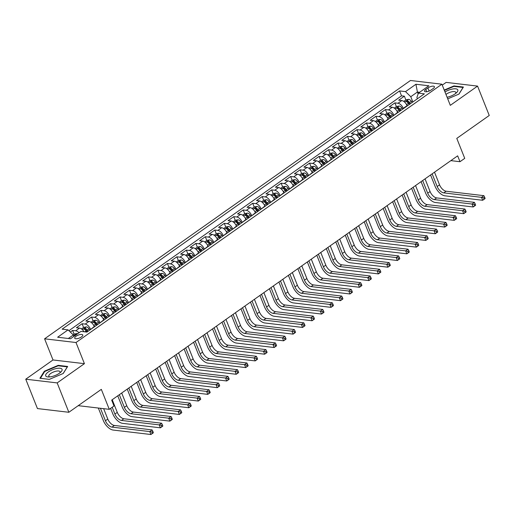 <?xml version="1.0" encoding="UTF-8"?>
<svg xmlns="http://www.w3.org/2000/svg" width="515" height="515" viewBox="0 0 515 515"><rect width="100%" height="100%" fill="white"/><g stroke="black" fill="none" stroke-linecap="round" stroke-linejoin="round"><path stroke-width="0.77" d="M81.467 336.919A4.339 1.564 -21.7 0 0 82.78 334.995A4.339 1.564 -21.7 0 0 80.14 334.557A4.339 1.564 -21.7 0 0 76.033 336.276A4.339 1.564 -21.7 0 0 74.72 338.201A4.339 1.564 -21.7 0 0 77.359 338.638A4.339 1.564 -21.7 0 0 81.467 336.919M25.75 379.201L37.441 408.575L68.856 412.277L57.171 382.909L84.421 363.667L76.008 342.52L44.586 338.812L53 359.959L25.75 379.201L57.171 382.909M76.008 342.52L441.896 84.196L410.474 80.488L44.586 338.812M441.896 84.196L450.31 105.343L477.56 86.102L446.144 82.394L442.269 85.13M477.56 86.102L489.25 115.469L456.786 138.393L464.73 158.363L459.992 161.71L457.655 155.839L111.671 400.11L114.008 405.987L109.27 409.328L101.326 389.359L68.856 412.277M407.178 105.974L407.056 105.665A5.42 2.807 -125.2 0 0 401.79 100.567L398.687 100.2L404.378 96.183L405.865 99.929M403.387 108.652L403.264 108.343A5.42 2.807 -125.2 0 0 397.998 103.245L394.896 102.878L396.389 106.618M394.896 102.878L389.211 106.895L392.308 107.262A5.42 2.807 -125.2 0 1 397.574 112.36L397.696 112.669M388.22 119.358L388.098 119.049A5.42 2.807 -125.2 0 0 382.832 113.95L379.729 113.583L385.42 109.573L386.907 113.313M378.744 126.053L378.622 125.744A5.42 2.807 -125.2 0 0 373.349 120.645L370.253 120.278L375.937 116.261L377.431 120.008M369.261 132.748L369.139 132.439A5.42 2.807 -125.2 0 0 363.873 127.334L360.77 126.973L366.461 122.956L367.948 126.696M359.785 139.436L359.663 139.127A5.42 2.807 -125.2 0 0 354.391 134.029L351.294 133.662L356.979 129.645L358.472 133.391M350.303 146.131L350.181 145.822A5.42 2.807 -125.2 0 0 344.915 140.724L341.812 140.357L347.503 136.34L348.99 140.08M340.827 152.82L340.705 152.511A5.42 2.807 -125.2 0 0 335.439 147.412L332.336 147.045L338.027 143.035L339.514 146.775M331.345 159.515L331.222 159.206A5.42 2.807 -125.2 0 0 325.956 154.107L322.86 153.74L328.544 149.723L330.031 153.47M321.869 166.21L321.746 165.901A5.42 2.807 -125.2 0 0 316.48 160.796L313.378 160.435L319.068 156.418L320.555 160.159M312.386 172.898L312.264 172.589A5.42 2.807 -125.2 0 0 306.998 167.491L303.901 167.124L309.586 163.107L311.073 166.854M302.91 179.593L302.788 179.284A5.42 2.807 -125.2 0 0 297.522 174.186L294.419 173.819L300.11 169.802L301.597 173.542M293.428 186.282L293.305 185.973A5.42 2.807 -125.2 0 0 288.04 180.874L284.943 180.507L290.627 176.497L292.121 180.237M283.952 192.977L283.829 192.668A5.42 2.807 -125.2 0 0 278.564 187.569L275.461 187.203L281.151 183.186L282.638 186.932M274.469 199.672L274.347 199.363A5.42 2.807 -125.2 0 0 269.081 194.258L265.985 193.898L271.669 189.881L273.162 193.621M264.993 206.361L264.871 206.052A5.42 2.807 -125.2 0 0 259.605 200.953L256.502 200.586L262.193 196.569L263.68 200.316M255.517 213.055L255.395 212.747A5.42 2.807 -125.2 0 0 250.123 207.648L247.026 207.281L252.711 203.264L254.204 207.004M246.035 219.744L245.913 219.435A5.42 2.807 -125.2 0 0 240.647 214.337L237.544 213.97L243.234 209.959L244.722 213.699M236.559 226.439L236.436 226.13A5.42 2.807 -125.2 0 0 231.164 221.032L228.068 220.665L233.752 216.648L235.246 220.394M227.076 233.134L226.954 232.825A5.42 2.807 -125.2 0 0 221.688 227.72L218.592 227.36L224.276 223.343L225.763 227.083M217.6 239.823L217.478 239.514A5.42 2.807 -125.2 0 0 212.212 234.415L209.109 234.048L214.8 230.031L216.287 233.778M208.118 246.518L207.996 246.209A5.42 2.807 -125.2 0 0 202.73 241.11L199.633 240.743L205.318 236.726L206.805 240.466M198.642 253.206L198.52 252.897A5.42 2.807 -125.2 0 0 193.254 247.799L190.151 247.432L195.842 243.421L197.329 247.161M189.16 259.901L189.037 259.592A5.42 2.807 -125.2 0 0 183.771 254.494L180.675 254.127L186.359 250.11L187.853 253.856M179.684 266.596L179.561 266.287A5.42 2.807 -125.2 0 0 174.295 261.182L171.192 260.822L176.883 256.805L178.37 260.545M170.201 273.285L170.079 272.976A5.42 2.807 -125.2 0 0 164.813 267.877L161.716 267.51L167.401 263.493L168.894 267.24M160.725 279.98L160.603 279.671A5.42 2.807 -125.2 0 0 155.337 274.572L152.234 274.205L157.925 270.188L159.412 273.928M151.249 286.668L151.12 286.359A5.42 2.807 -125.2 0 0 145.854 281.261L142.758 280.894L148.442 276.883L149.936 280.624M141.767 293.363L141.644 293.054A5.42 2.807 -125.2 0 0 136.378 287.956L133.276 287.589L138.966 283.572L140.453 287.319M132.291 300.058L132.168 299.749A5.42 2.807 -125.2 0 0 126.896 294.644L123.8 294.284L129.484 290.267L130.977 294.007M122.808 306.747L122.686 306.438A5.42 2.807 -125.2 0 0 117.42 301.339L114.317 300.972L120.008 296.955L121.495 300.702M113.332 313.442L113.21 313.133A5.42 2.807 -125.2 0 0 107.938 308.034L104.841 307.667L110.525 303.65L112.019 307.391M103.85 320.13L103.727 319.821A5.42 2.807 -125.2 0 0 98.462 314.723L95.365 314.356L101.049 310.345L102.537 314.086M94.374 326.825L94.251 326.516A5.42 2.807 -125.2 0 0 88.986 321.418L85.883 321.051L91.573 317.034L93.061 320.781M84.035 331.75A5.42 2.807 -125.2 0 0 79.503 328.107L76.407 327.746L82.091 323.729L83.578 327.469M427.881 87.93L425.796 89.404A4.204 1.519 -21.7 0 0 424.521 91.264A4.204 1.519 -21.7 0 0 427.077 91.689A4.204 1.519 -21.7 0 0 431.061 90.022L433.147 88.548A4.204 1.519 -21.7 0 0 434.415 86.687A4.204 1.519 -21.7 0 0 431.86 86.263A4.204 1.519 -21.7 0 0 427.881 87.93L429.13 91.065M418.154 93.891L417.414 92.031L410.777 96.717L405.511 91.618L399.569 90.917L62.115 329.162L68.064 329.864L57.635 337.228L70.542 338.754L80.971 331.39L86.913 332.091L424.366 93.839L418.418 93.138L416.893 97.438L417.414 98.751M405.511 91.618L415.94 84.254L428.847 85.78L418.418 93.138M90.582 329.503L94.251 326.516M100.058 322.808L103.727 319.821M109.541 316.12L113.21 313.133M119.017 309.425L122.686 306.438M128.499 302.73L132.168 299.749M137.975 296.041L141.644 293.054M147.457 289.346L151.12 286.359M156.933 282.658L160.603 279.671M166.409 275.963L170.079 272.976M175.892 269.268L179.561 266.287M185.368 262.579L189.037 259.592M194.85 255.884L198.52 252.897M204.326 249.196L207.996 246.209M213.809 242.501L217.478 239.514M223.285 235.806L226.954 232.825M232.767 229.117L236.436 226.13M242.243 222.422L245.913 219.435M251.726 215.734L255.395 212.747M261.202 209.039L264.871 206.052M270.684 202.344L274.347 199.363M280.16 195.655L283.829 192.668M289.636 188.96L293.305 185.973M299.118 182.271L302.788 179.284M308.594 175.576L312.264 172.589M318.077 168.881L321.746 165.901M327.553 162.193L331.222 159.206M337.035 155.498L340.705 152.511M346.511 148.809L350.181 145.822M355.994 142.114L359.663 139.127M365.47 135.419L369.139 132.439M374.952 128.731L378.622 125.744M384.428 122.036L388.098 119.049M393.911 115.347L397.574 112.36M404.378 96.183L401.533 95.848L68.913 330.688M78.995 332.787A5.42 2.807 54.8 0 0 75.711 330.785L72.615 330.418L70.31 332.046M82.091 323.729L85.194 324.096A5.42 2.807 54.8 0 1 90.46 329.194M91.573 317.034L94.67 317.401A5.42 2.807 54.8 0 1 99.936 322.499M101.049 310.345L104.146 310.706A5.42 2.807 54.8 0 1 109.418 315.811M110.525 303.65L113.628 304.017A5.42 2.807 54.8 0 1 118.894 309.116M120.008 296.955L123.104 297.322A5.42 2.807 54.8 0 1 128.377 302.421M129.484 290.267L132.587 290.634A5.42 2.807 54.8 0 1 137.853 295.732M138.966 283.572L142.063 283.939A5.42 2.807 54.8 0 1 147.329 289.037M148.442 276.883L151.545 277.244A5.42 2.807 54.8 0 1 156.811 282.349M157.925 270.188L161.021 270.555A5.42 2.807 54.8 0 1 166.287 275.654M167.401 263.493L170.504 263.86A5.42 2.807 54.8 0 1 175.77 268.959M176.883 256.805L179.98 257.172A5.42 2.807 54.8 0 1 185.245 262.27M186.359 250.11L189.462 250.477A5.42 2.807 54.8 0 1 194.728 255.575M195.842 243.421L198.938 243.782A5.42 2.807 54.8 0 1 204.204 248.887M205.318 236.726L208.421 237.093A5.42 2.807 54.8 0 1 213.686 242.192M214.8 230.031L217.897 230.398A5.42 2.807 54.8 0 1 223.162 235.497M224.276 223.343L227.373 223.71A5.42 2.807 54.8 0 1 232.645 228.808M233.752 216.648L236.855 217.015A5.42 2.807 54.8 0 1 242.121 222.113M243.234 209.959L246.331 210.32A5.42 2.807 54.8 0 1 251.603 215.424M252.711 203.264L255.813 203.631A5.42 2.807 54.8 0 1 261.079 208.73M262.193 196.569L265.289 196.936A5.42 2.807 54.8 0 1 270.555 202.035M271.669 189.881L274.772 190.247A5.42 2.807 54.8 0 1 280.038 195.346M281.151 183.186L284.248 183.552A5.42 2.807 54.8 0 1 289.514 188.651M290.627 176.497L293.73 176.857A5.42 2.807 54.8 0 1 298.996 181.962M300.11 169.802L303.206 170.169A5.42 2.807 54.8 0 1 308.472 175.267M309.586 163.107L312.689 163.474A5.42 2.807 54.8 0 1 317.955 168.579M319.068 156.418L322.165 156.785A5.42 2.807 54.8 0 1 327.431 161.884M328.544 149.723L331.647 150.09A5.42 2.807 54.8 0 1 336.913 155.189M338.027 143.035L341.123 143.395A5.42 2.807 54.8 0 1 346.389 148.5M347.503 136.34L350.599 136.707A5.42 2.807 54.8 0 1 355.871 141.805M356.979 129.645L360.082 130.012A5.42 2.807 54.8 0 1 365.347 135.117M366.461 122.956L369.558 123.323A5.42 2.807 54.8 0 1 374.83 128.422M375.937 116.261L379.04 116.628A5.42 2.807 54.8 0 1 384.306 121.727M385.42 109.573L388.516 109.933A5.42 2.807 54.8 0 1 393.782 115.038M412.863 101.957L410.777 96.717M78.222 405.666L109.27 409.328M450.863 160.635L459.992 161.71M419.622 92.294L417.414 92.031L415.94 84.254M73.89 336.385L73.33 334.969L68.334 338.49M401.533 95.848L399.569 90.917M72.615 330.418L74.102 334.164M68.064 329.864L73.33 334.969M447.728 98.854L458.994 94.065L463.41 87.048L453.947 85.928L444.226 90.061M84.421 363.667L53 359.959M49.369 379.368L63.242 373.472L67.658 366.455L58.201 365.341L44.322 371.238L39.906 378.255L49.369 379.368L40.428 378.306L44.708 371.508L58.156 365.792L67.323 366.873L63.145 373.517M454.14 86.411L453.947 85.928M44.535 371.779L44.322 371.238M58.388 365.817L58.201 365.341M406.399 104.345A3.592 1.86 54.8 0 1 406.612 104.622L407.455 105.775M403.76 101.416L406.052 99.794L408.704 99.324A3.592 1.86 54.8 0 1 411.35 101.275L412.2 102.434M485.098 198.359L484.628 197.181L483.682 197.85L484.145 199.028L485.053 198.603L482.684 200.277L444.934 195.822A10.171 5.259 54.8 0 1 435.059 186.263L430.566 174.965M410.397 103.702L409.554 102.543A3.592 1.86 -125.2 0 0 407.597 100.818L406.457 101.622A3.592 1.86 54.8 0 1 408.414 103.348L409.258 104.506M407.597 100.818L408.266 102.511A1.828 0.946 54.8 0 1 408.839 103.116L409.65 104.23M434.512 172.177L439.553 184.84A6.779 3.508 -125.2 0 0 446.138 191.213L483.881 195.668L481.512 197.342L483.682 197.85M432.143 173.851L437.184 186.514A6.779 3.508 -125.2 0 0 443.769 192.887L481.512 197.342L482.684 200.277L484.145 199.028M484.628 197.181L483.881 195.668M447.097 97.264A8.813 3.18 -21.7 0 0 455.144 93.833A8.813 3.18 -21.7 0 0 456.49 92.745A8.813 3.18 -21.7 0 0 455.46 88.799A8.813 3.18 -21.7 0 0 444.979 91.953M455.479 93.588A6.032 2.176 -21.7 0 0 455.781 92.34A6.032 2.176 -21.7 0 0 452.112 91.734A6.032 2.176 -21.7 0 0 446.396 94.129A6.032 2.176 -21.7 0 0 445.971 94.445M444.374 90.434L453.902 86.385L463.069 87.466L458.891 94.103M61.974 369.146A8.813 3.18 -21.7 0 0 52.176 369.854A8.813 3.18 -21.7 0 0 45.777 376.034A8.813 3.18 -21.7 0 0 48.584 376.986A8.813 3.18 -21.7 0 0 60.744 372.152A8.813 3.18 -21.7 0 0 61.974 369.146M59.734 372.995A6.032 2.176 -21.7 0 0 60.036 371.746A6.032 2.176 -21.7 0 0 59.972 371.624A6.032 2.176 -21.7 0 0 53.444 372.03A6.032 2.176 -21.7 0 0 48.822 376.214A6.032 2.176 -21.7 0 0 48.886 376.336A6.032 2.176 -21.7 0 0 49.904 376.909M396.923 111.04A3.592 1.86 54.8 0 1 397.136 111.311L397.979 112.47M394.284 108.105L396.576 106.489L399.222 106.019A3.592 1.86 54.8 0 1 401.874 107.963L402.717 109.122M475.615 205.047L475.152 203.876L474.199 204.545L474.669 205.717L475.577 205.298L473.201 206.972L435.458 202.517A10.171 5.259 54.8 0 1 425.583 192.958L421.09 181.653M400.915 110.397L400.071 109.238A3.592 1.86 -125.2 0 0 398.114 107.513L396.981 108.311A3.592 1.86 54.8 0 1 398.932 110.043L399.782 111.201M398.114 107.513L398.79 109.199A1.828 0.946 54.8 0 1 399.357 109.804L400.174 110.925M425.036 178.866L430.077 191.535A6.779 3.508 -125.2 0 0 436.662 197.908L474.405 202.363L472.036 204.037L474.199 204.545M422.667 180.54L427.708 193.202A6.779 3.508 -125.2 0 0 434.287 199.582L472.036 204.037L473.201 206.972L474.669 205.717M475.152 203.876L474.405 202.363M387.447 117.729A3.592 1.86 54.8 0 1 387.653 118.006L388.503 119.165M384.802 114.8L387.1 113.178L389.746 112.714A3.592 1.86 54.8 0 1 392.391 114.658L393.241 115.817M466.139 211.742L465.669 210.571L464.723 211.234L465.187 212.412L466.094 211.993L463.725 213.667L425.982 209.212A10.171 5.259 54.8 0 1 416.101 199.646L411.607 188.348M391.439 117.085L390.595 115.927A3.592 1.86 -125.2 0 0 388.638 114.201L387.499 115.006A3.592 1.86 54.8 0 1 389.456 116.731L390.299 117.89M388.638 114.201L389.308 115.894A1.828 0.946 54.8 0 1 389.881 116.499L390.692 117.613M415.56 185.561L420.594 198.224A6.779 3.508 -125.2 0 0 427.18 204.603L464.929 209.051L462.554 210.725L464.723 211.234M413.185 187.235L418.225 199.897A6.779 3.508 -125.2 0 0 424.811 206.27L462.554 210.725L463.725 213.667L465.187 212.412M465.669 210.571L464.929 209.051M377.965 124.424A3.592 1.86 54.8 0 1 378.177 124.694L379.021 125.853M375.326 121.489L377.617 119.873L380.263 119.403A3.592 1.86 54.8 0 1 382.915 121.353L383.759 122.506M456.657 218.437L456.193 217.259L455.241 217.929L455.711 219.107L456.618 218.682L454.249 220.356L416.5 215.901A10.171 5.259 54.8 0 1 406.625 206.341L402.131 195.043M381.963 123.78L381.113 122.621A3.592 1.86 -125.2 0 0 379.156 120.896L378.023 121.701A3.592 1.86 54.8 0 1 379.973 123.426L380.823 124.585M379.156 120.896L379.832 122.583A1.828 0.946 54.8 0 1 380.398 123.194L381.216 124.308M406.077 192.25L411.118 204.919A6.779 3.508 -125.2 0 0 417.704 211.292L455.447 215.746L453.078 217.42L455.241 217.929M403.709 193.923L408.749 206.592A6.779 3.508 -125.2 0 0 415.328 212.965L453.078 217.42L454.249 220.356L455.711 219.107M456.193 217.259L455.447 215.746M368.489 131.119A3.592 1.86 54.8 0 1 368.695 131.389L369.545 132.548M365.843 128.184L368.141 126.561L370.787 126.098A3.592 1.86 54.8 0 1 373.433 128.042L374.283 129.201M447.181 225.126L446.711 223.954L445.765 224.624L446.235 225.795L447.136 225.377L444.767 227.051L407.024 222.596A10.171 5.259 54.8 0 1 397.149 213.03L392.649 201.732M372.48 130.475L371.637 129.317A3.592 1.86 -125.2 0 0 369.68 127.585L368.54 128.389A3.592 1.86 54.8 0 1 370.497 130.115L371.341 131.274M369.68 127.585L370.349 129.278A1.828 0.946 54.8 0 1 370.922 129.883L371.733 130.997M396.602 198.945L401.636 211.607A6.779 3.508 -125.2 0 0 408.221 217.987L445.971 222.441L443.595 224.115L445.765 224.624M394.226 200.618L399.267 213.281A6.779 3.508 -125.2 0 0 405.852 219.66L443.595 224.115L444.767 227.051L446.235 225.795M446.711 223.954L445.971 222.441M359.007 137.808A3.592 1.86 54.8 0 1 359.219 138.084L360.062 139.237M356.367 134.879L358.659 133.256L361.305 132.786A3.592 1.86 54.8 0 1 363.957 134.737L364.8 135.896M437.699 231.821L437.235 230.643L436.282 231.312L436.752 232.49L437.66 232.065L435.291 233.739L397.541 229.284A10.171 5.259 54.8 0 1 387.666 219.725L383.173 208.427M363.004 137.164L362.154 136.005A3.592 1.86 -125.2 0 0 360.197 134.28L359.064 135.085A3.592 1.86 54.8 0 1 361.021 136.81L361.865 137.969M360.197 134.28L360.873 135.973A1.828 0.946 54.8 0 1 361.44 136.578L362.257 137.692M387.119 205.64L392.16 218.302A6.779 3.508 -125.2 0 0 398.745 224.675L436.488 229.13L434.119 230.804L436.282 231.312M384.75 207.313L389.791 219.976A6.779 3.508 -125.2 0 0 396.376 226.349L434.119 230.804L435.291 233.739L436.752 232.49M437.235 230.643L436.488 229.13M349.531 144.503A3.592 1.86 54.8 0 1 349.736 144.773L350.586 145.932M346.885 141.567L349.183 139.951L351.829 139.481A3.592 1.86 54.8 0 1 354.481 141.425L355.324 142.584M428.223 238.509L427.753 237.338L426.806 238.007L427.276 239.179L428.177 238.76L425.808 240.434L388.065 235.979A10.171 5.259 54.8 0 1 378.19 226.42L373.69 215.116M353.522 143.859L352.678 142.7A3.592 1.86 -125.2 0 0 350.721 140.975L349.582 141.773A3.592 1.86 54.8 0 1 351.539 143.505L352.382 144.663M350.721 140.975L351.391 142.661A1.828 0.946 54.8 0 1 351.964 143.267L352.775 144.387M377.643 212.328L382.684 224.997A6.779 3.508 -125.2 0 0 389.263 231.37L427.012 235.825L424.643 237.499L426.806 238.007M375.274 214.002L380.308 226.664A6.779 3.508 -125.2 0 0 386.894 233.044L424.643 237.499L425.808 240.434L427.276 239.179M427.753 237.338L427.012 235.825M340.048 151.191A3.592 1.86 54.8 0 1 340.26 151.468L341.104 152.627M337.409 148.262L339.7 146.64L342.346 146.176A3.592 1.86 54.8 0 1 344.998 148.12L345.842 149.279M418.74 245.204L418.277 244.033L417.324 244.696L417.794 245.874L418.701 245.455L416.332 247.129L378.583 242.674A10.171 5.259 54.8 0 1 368.708 233.108L364.214 221.811M344.046 150.547L343.196 149.389A3.592 1.86 -125.2 0 0 341.239 147.663L340.106 148.468A3.592 1.86 54.8 0 1 342.063 150.193L342.906 151.352M341.239 147.663L341.915 149.356A1.828 0.946 54.8 0 1 342.488 149.962L343.299 151.075M368.161 219.023L373.201 231.686A6.779 3.508 -125.2 0 0 379.787 238.065L417.53 242.514L415.161 244.187L417.324 244.696M365.792 220.697L370.832 233.359A6.779 3.508 -125.2 0 0 377.418 239.733L415.161 244.187L416.332 247.129L417.794 245.874M418.277 244.033L417.53 242.514M330.572 157.886A3.592 1.86 54.8 0 1 330.778 158.157L331.628 159.315M327.933 154.951L330.224 153.335L332.87 152.865A3.592 1.86 54.8 0 1 335.523 154.815L336.366 155.968M409.264 251.899L408.794 250.721L407.848 251.391L408.318 252.569L409.219 252.144L406.85 253.818L369.107 249.363A10.171 5.259 54.8 0 1 359.232 239.803L354.732 228.506M334.563 157.242L333.72 156.084A3.592 1.86 -125.2 0 0 331.763 154.358L330.624 155.163A3.592 1.86 54.8 0 1 332.581 156.888L333.43 158.047M331.763 154.358L332.439 156.045A1.828 0.946 54.8 0 1 333.005 156.657L333.817 157.77M358.685 225.712L363.725 238.381A6.779 3.508 -125.2 0 0 370.304 244.754L408.054 249.209L405.685 250.882L407.848 251.391M356.316 227.385L361.356 240.054A6.779 3.508 -125.2 0 0 367.935 246.428L405.685 250.882L406.85 253.818L408.318 252.569M408.794 250.721L408.054 249.209M321.09 164.581A3.592 1.86 54.8 0 1 321.302 164.851L322.145 166.01M318.45 161.646L320.742 160.023L323.388 159.56A3.592 1.86 54.8 0 1 326.04 161.504L326.89 162.663M399.782 258.588L399.318 257.416L398.372 258.086L398.835 259.257L399.743 258.839L397.374 260.513L359.625 256.058A10.171 5.259 54.8 0 1 349.749 246.492L345.256 235.194M325.087 163.937L324.238 162.779A3.592 1.86 -125.2 0 0 322.287 161.047L321.148 161.852A3.592 1.86 54.8 0 1 323.105 163.577L323.948 164.736M322.287 161.047L322.957 162.74A1.828 0.946 54.8 0 1 323.529 163.345L324.341 164.459M349.202 232.407L354.243 245.069A6.779 3.508 -125.2 0 0 360.828 251.449L398.571 255.904L396.202 257.577L398.372 258.086M346.833 234.08L351.874 246.743A6.779 3.508 -125.2 0 0 358.459 253.123L396.202 257.577L397.374 260.513L398.835 259.257M399.318 257.416L398.571 255.904M311.614 171.27A3.592 1.86 54.8 0 1 311.82 171.547L312.669 172.699M308.974 168.341L311.266 166.718L313.912 166.248A3.592 1.86 54.8 0 1 316.564 168.199L317.407 169.358M390.306 265.283L389.836 264.105L388.889 264.774L389.359 265.952L390.261 265.528L387.892 267.201L350.149 262.747A10.171 5.259 54.8 0 1 340.273 253.187L335.774 241.889M315.605 170.626L314.762 169.467A3.592 1.86 -125.2 0 0 312.805 167.742L311.665 168.547A3.592 1.86 54.8 0 1 313.622 170.272L314.472 171.431M312.805 167.742L313.481 169.435A1.828 0.946 54.8 0 1 314.047 170.04L314.865 171.154M339.726 239.102L344.767 251.764A6.779 3.508 -125.2 0 0 351.346 258.137L389.095 262.592L386.726 264.266L388.889 264.774M337.357 240.775L342.398 253.438A6.779 3.508 -125.2 0 0 348.977 259.811L386.726 264.266L387.892 267.201L389.359 265.952M389.836 264.105L389.095 262.592M302.131 177.965A3.592 1.86 54.8 0 1 302.344 178.235L303.187 179.394M299.492 175.029L301.784 173.413L304.436 172.943A3.592 1.86 54.8 0 1 307.082 174.888L307.931 176.046M380.83 271.972L380.36 270.8L379.413 271.469L379.877 272.641L380.785 272.223L378.416 273.896L340.666 269.442A10.171 5.259 54.8 0 1 330.791 259.882L326.298 248.578M306.129 177.321L305.279 176.162A3.592 1.86 -125.2 0 0 303.329 174.437L302.189 175.235A3.592 1.86 54.8 0 1 304.146 176.967L304.989 178.126M303.329 174.437L303.998 176.124A1.828 0.946 54.8 0 1 304.571 176.729L305.382 177.849M330.244 245.79L335.284 258.459A6.779 3.508 -125.2 0 0 341.87 264.832L379.613 269.287L377.244 270.961L379.413 271.469M327.875 247.464L332.915 260.127A6.779 3.508 -125.2 0 0 339.501 266.506L377.244 270.961L378.416 273.896L379.877 272.641M380.36 270.8L379.613 269.287M292.655 184.653A3.592 1.86 54.8 0 1 292.868 184.93L293.711 186.089M290.016 181.724L292.308 180.102L294.953 179.638A3.592 1.86 54.8 0 1 297.606 181.583L298.449 182.741M371.347 278.667L370.877 277.488L369.931 278.158L370.401 279.336L371.302 278.918L368.933 280.591L331.19 276.137A10.171 5.259 54.8 0 1 321.315 266.57L316.815 255.273M296.646 184.01L295.803 182.851A3.592 1.86 -125.2 0 0 293.846 181.126L292.707 181.93A3.592 1.86 54.8 0 1 294.664 183.655L295.513 184.814M293.846 181.126L294.522 182.819A1.828 0.946 54.8 0 1 295.089 183.424L295.906 184.537M320.768 252.485L325.808 265.148A6.779 3.508 -125.2 0 0 332.387 271.521L370.137 275.976L367.768 277.649L369.931 278.158M318.399 254.159L323.439 266.822A6.779 3.508 -125.2 0 0 330.018 273.195L367.768 277.649L368.933 280.591L370.401 279.336M370.877 277.488L370.137 275.976M283.173 191.348A3.592 1.86 54.8 0 1 283.385 191.619L284.228 192.777M280.533 188.413L282.832 186.797L285.477 186.327A3.592 1.86 54.8 0 1 288.123 188.278L288.973 189.43M361.871 285.361L361.401 284.183L360.455 284.853L360.918 286.031L361.826 285.606L359.457 287.28L321.708 282.825A10.171 5.259 54.8 0 1 311.832 273.265L307.339 261.968M287.17 190.705L286.327 189.546A3.592 1.86 -125.2 0 0 284.37 187.821L283.231 188.625A3.592 1.86 54.8 0 1 285.188 190.35L286.031 191.509M284.37 187.821L285.04 189.507A1.828 0.946 54.8 0 1 285.613 190.119L286.424 191.232M311.285 259.174L316.326 271.843A6.779 3.508 -125.2 0 0 322.911 278.216L360.655 282.671L358.286 284.344L360.455 284.853M308.916 260.848L313.957 273.517A6.779 3.508 -125.2 0 0 320.542 279.89L358.286 284.344L359.457 287.28L360.918 286.031M361.401 284.183L360.655 282.671M273.697 198.037A3.592 1.86 54.8 0 1 273.909 198.314L274.753 199.472M271.057 195.108L273.349 193.486L275.995 193.022A3.592 1.86 54.8 0 1 278.647 194.966L279.491 196.125M352.389 292.05L351.925 290.878L350.973 291.548L351.442 292.72L352.35 292.301L349.975 293.975L312.232 289.52A10.171 5.259 54.8 0 1 302.357 279.954L297.863 268.656M277.688 197.4L276.845 196.241A3.592 1.86 -125.2 0 0 274.888 194.509L273.755 195.314A3.592 1.86 54.8 0 1 275.705 197.039L276.555 198.198M274.888 194.509L275.564 196.202A1.828 0.946 54.8 0 1 276.13 196.807L276.948 197.921M301.809 265.869L306.85 278.531A6.779 3.508 -125.2 0 0 313.435 284.911L351.178 289.366L348.81 291.039L350.973 291.548M299.44 267.543L304.481 280.205A6.779 3.508 -125.2 0 0 311.06 286.585L348.81 291.039L349.975 293.975L351.442 292.72M351.925 290.878L351.178 289.366M264.221 204.732A3.592 1.86 54.8 0 1 264.427 205.009L265.276 206.161M261.575 201.803L263.873 200.18L266.519 199.711A3.592 1.86 54.8 0 1 269.165 201.661L270.014 202.82M342.913 298.745L342.443 297.567L341.497 298.236L341.96 299.415L342.868 298.99L340.499 300.663L302.756 296.209A10.171 5.259 54.8 0 1 292.88 286.649L288.381 275.351M268.212 204.088L267.369 202.929A3.592 1.86 -125.2 0 0 265.412 201.204L264.272 202.009A3.592 1.86 54.8 0 1 266.229 203.734L267.073 204.893M265.412 201.204L266.081 202.897A1.828 0.946 54.8 0 1 266.654 203.502L267.465 204.616M292.333 272.564L297.367 285.226A6.779 3.508 -125.2 0 0 303.953 291.599L341.702 296.054L339.327 297.728L341.497 298.236M289.958 274.238L294.998 286.9A6.779 3.508 -125.2 0 0 301.584 293.273L339.327 297.728L340.499 300.663L341.96 299.415M342.443 297.567L341.702 296.054M254.738 211.427A3.592 1.86 54.8 0 1 254.951 211.697L255.794 212.856M252.099 208.491L254.391 206.876L257.036 206.406A3.592 1.86 54.8 0 1 259.689 208.35L260.532 209.508M333.43 305.434L332.967 304.262L332.014 304.932L332.484 306.103L333.392 305.685L331.023 307.358L293.273 302.904A10.171 5.259 54.8 0 1 283.398 293.344L278.905 282.04M258.736 210.783L257.886 209.624A3.592 1.86 -125.2 0 0 255.929 207.899L254.796 208.697A3.592 1.86 54.8 0 1 256.747 210.429L257.597 211.588M255.929 207.899L256.605 209.586A1.828 0.946 54.8 0 1 257.172 210.191L257.989 211.305M282.851 279.252L287.891 291.921A6.779 3.508 -125.2 0 0 294.477 298.294L332.22 302.749L329.851 304.423L332.014 304.932M280.482 280.926L285.522 293.589A6.779 3.508 -125.2 0 0 292.108 299.968L329.851 304.423L331.023 307.358L332.484 306.103M332.967 304.262L332.22 302.749M245.262 218.115A3.592 1.86 54.8 0 1 245.468 218.392L246.318 219.551M242.617 215.186L244.915 213.564L247.561 213.101A3.592 1.86 54.8 0 1 250.206 215.045L251.056 216.203M323.954 312.129L323.484 310.951L322.538 311.62L323.008 312.798L323.909 312.38L321.54 314.053L283.797 309.599A10.171 5.259 54.8 0 1 273.922 300.033L269.422 288.735M249.254 217.472L248.41 216.313A3.592 1.86 -125.2 0 0 246.453 214.588L245.314 215.392A3.592 1.86 54.8 0 1 247.271 217.118L248.114 218.276M246.453 214.588L247.123 216.281A1.828 0.946 54.8 0 1 247.696 216.886L248.507 218M273.375 285.947L278.409 298.61A6.779 3.508 -125.2 0 0 284.995 304.983L322.744 309.438L320.375 311.111L322.538 311.62M270.999 287.621L276.04 300.284A6.779 3.508 -125.2 0 0 282.626 306.657L320.375 311.111L321.54 314.053L323.008 312.798M323.484 310.951L322.744 309.438M235.78 224.81A3.592 1.86 54.8 0 1 235.992 225.081L236.836 226.24M233.141 221.875L235.432 220.259L238.078 219.789A3.592 1.86 54.8 0 1 240.73 221.74L241.574 222.892M314.472 318.824L314.008 317.646L313.056 318.315L313.526 319.493L314.433 319.068L312.064 320.742L274.315 316.287A10.171 5.259 54.8 0 1 264.44 306.728L259.946 295.43M239.778 224.167L238.928 223.008A3.592 1.86 -125.2 0 0 236.971 221.283L235.838 222.087A3.592 1.86 54.8 0 1 237.795 223.813L238.638 224.971M236.971 221.283L237.647 222.969A1.828 0.946 54.8 0 1 238.213 223.581L239.031 224.695M263.892 292.636L268.933 305.305A6.779 3.508 -125.2 0 0 275.519 311.678L313.262 316.133L310.893 317.807L313.056 318.315M261.523 294.31L266.564 306.979A6.779 3.508 -125.2 0 0 273.15 313.352L310.893 317.807L312.064 320.742L313.526 319.493M314.008 317.646L313.262 316.133M226.304 231.499A3.592 1.86 54.8 0 1 226.51 231.776L227.36 232.935M223.665 228.57L225.956 226.948L228.602 226.484A3.592 1.86 54.8 0 1 231.254 228.428L232.098 229.587M304.996 325.512L304.526 324.341L303.58 325.01L304.05 326.182L304.951 325.763L302.582 327.437L264.839 322.982A10.171 5.259 54.8 0 1 254.964 313.416L250.464 302.118M230.295 230.862L229.452 229.703A3.592 1.86 -125.2 0 0 227.495 227.971L226.355 228.776A3.592 1.86 54.8 0 1 228.312 230.501L229.156 231.66M227.495 227.971L228.164 229.664A1.828 0.946 54.8 0 1 228.737 230.269L229.548 231.383M254.416 299.331L259.457 311.993A6.779 3.508 -125.2 0 0 266.036 318.373L303.786 322.828L301.417 324.495L303.58 325.01M252.047 301.005L257.082 313.667A6.779 3.508 -125.2 0 0 263.667 320.047L301.417 324.495L302.582 327.437L304.05 326.182M304.526 324.341L303.786 322.828M216.821 238.194A3.592 1.86 54.8 0 1 217.034 238.471L217.877 239.623M214.182 235.265L216.474 233.643L219.12 233.173A3.592 1.86 54.8 0 1 221.772 235.123L222.615 236.282M295.513 332.207L295.05 331.029L294.104 331.699L294.567 332.877L295.475 332.452L293.106 334.126L255.356 329.671A10.171 5.259 54.8 0 1 245.481 320.111L240.988 308.813M220.819 237.55L219.969 236.391A3.592 1.86 -125.2 0 0 218.012 234.666L216.879 235.471A3.592 1.86 54.8 0 1 218.836 237.196L219.68 238.355M218.012 234.666L218.688 236.359A1.828 0.946 54.8 0 1 219.261 236.964L220.072 238.078M244.934 306.026L249.975 318.688A6.779 3.508 -125.2 0 0 256.56 325.062L294.303 329.516L291.934 331.19L294.104 331.699M242.565 307.7L247.606 320.362A6.779 3.508 -125.2 0 0 254.191 326.735L291.934 331.19L293.106 334.126L294.567 332.877M295.05 331.029L294.303 329.516M207.345 244.889A3.592 1.86 54.8 0 1 207.551 245.159L208.401 246.318M204.706 241.953L206.998 240.338L209.644 239.868A3.592 1.86 54.8 0 1 212.296 241.812L213.139 242.971M286.037 338.896L285.568 337.724L284.621 338.394L285.091 339.565L285.992 339.147L283.623 340.821L245.88 336.366A10.171 5.259 54.8 0 1 236.005 326.806L231.505 315.502M211.337 244.245L210.493 243.086A3.592 1.86 -125.2 0 0 208.536 241.361L207.397 242.159A3.592 1.86 54.8 0 1 209.354 243.891L210.204 245.05M208.536 241.361L209.212 243.048A1.828 0.946 54.8 0 1 209.779 243.653L210.59 244.767M235.458 312.714L240.499 325.383A6.779 3.508 -125.2 0 0 247.078 331.757L284.827 336.211L282.458 337.885L284.621 338.394M233.089 314.388L238.13 327.051A6.779 3.508 -125.2 0 0 244.709 333.43L282.458 337.885L283.623 340.821L285.091 339.565M285.568 337.724L284.827 336.211M197.863 251.578A3.592 1.86 54.8 0 1 198.075 251.854L198.919 253.013M195.224 248.648L197.515 247.026L200.161 246.556A3.592 1.86 54.8 0 1 202.813 248.507L203.663 249.666M276.555 345.591L276.091 344.413L275.145 345.082L275.609 346.26L276.516 345.842L274.147 347.516L236.398 343.061A10.171 5.259 54.8 0 1 226.523 333.495L222.029 322.197M201.861 250.934L201.011 249.775A3.592 1.86 -125.2 0 0 199.06 248.05L197.921 248.854A3.592 1.86 54.8 0 1 199.878 250.58L200.721 251.738M199.06 248.05L199.73 249.743A1.828 0.946 54.8 0 1 200.303 250.348L201.114 251.462M225.976 319.409L231.016 332.072A6.779 3.508 -125.2 0 0 237.602 338.445L275.345 342.9L272.976 344.574L275.145 345.082M223.607 321.083L228.647 333.746A6.779 3.508 -125.2 0 0 235.233 340.119L272.976 344.574L274.147 347.516L275.609 346.26M276.091 344.413L275.345 342.9M188.387 258.273A3.592 1.86 54.8 0 1 188.593 258.543L189.443 259.702M185.748 255.337L188.039 253.721L190.685 253.251A3.592 1.86 54.8 0 1 193.337 255.195L194.181 256.354M267.079 352.286L266.609 351.108L265.663 351.777L266.133 352.955L267.034 352.53L264.665 354.204L226.922 349.749A10.171 5.259 54.8 0 1 217.047 340.19L212.547 328.892M192.378 257.629L191.535 256.47A3.592 1.86 -125.2 0 0 189.578 254.745L188.439 255.549A3.592 1.86 54.8 0 1 190.395 257.275L191.245 258.433M189.578 254.745L190.254 256.431A1.828 0.946 54.8 0 1 190.82 257.036L191.638 258.157M216.5 326.098L221.54 338.767A6.779 3.508 -125.2 0 0 228.119 345.14L265.869 349.595L263.5 351.269L265.663 351.777M214.131 327.772L219.171 340.441A6.779 3.508 -125.2 0 0 225.75 346.814L263.5 351.269L264.665 354.204L266.133 352.955M266.609 351.108L265.869 349.595M178.905 264.961A3.592 1.86 54.8 0 1 179.117 265.238L179.96 266.397M176.265 262.032L178.557 260.41L181.209 259.946A3.592 1.86 54.8 0 1 183.855 261.89L184.705 263.049M257.603 358.974L257.133 357.803L256.187 358.472L256.65 359.644L257.558 359.225L255.189 360.899L217.439 356.444A10.171 5.259 54.8 0 1 207.564 346.878L203.071 335.58M182.902 264.324L182.053 263.165A3.592 1.86 -125.2 0 0 180.102 261.433L178.963 262.238A3.592 1.86 54.8 0 1 180.92 263.963L181.763 265.122M180.102 261.433L180.771 263.126A1.828 0.946 54.8 0 1 181.344 263.732L182.155 264.845M207.017 332.793L212.058 345.456A6.779 3.508 -125.2 0 0 218.643 351.835L256.386 356.29L254.017 357.957L256.187 358.472M204.648 334.467L209.689 347.129A6.779 3.508 -125.2 0 0 216.274 353.509L254.017 357.957L255.189 360.899L256.65 359.644M257.133 357.803L256.386 356.29M169.429 271.656A3.592 1.86 54.8 0 1 169.641 271.926L170.484 273.085M166.789 268.727L169.081 267.105L171.727 266.635A3.592 1.86 54.8 0 1 174.379 268.585L175.222 269.744M248.121 365.669L247.651 364.491L246.704 365.161L247.174 366.339L248.076 365.914L245.707 367.588L207.963 363.133A10.171 5.259 54.8 0 1 198.088 353.573L193.589 342.275M173.42 271.012L172.577 269.854A3.592 1.86 -125.2 0 0 170.62 268.128L169.48 268.933A3.592 1.86 54.8 0 1 171.437 270.658L172.287 271.817M170.62 268.128L171.295 269.821A1.828 0.946 54.8 0 1 171.862 270.427L172.68 271.54M197.541 339.488L202.582 352.151A6.779 3.508 -125.2 0 0 209.161 358.524L246.91 362.978L244.541 364.652L246.704 365.161M195.172 341.162L200.213 353.824A6.779 3.508 -125.2 0 0 206.792 360.197L244.541 364.652L245.707 367.588L247.174 366.339M247.651 364.491L246.91 362.978M159.946 278.351A3.592 1.86 54.8 0 1 160.159 278.621L161.002 279.78M157.307 275.416L159.605 273.8L162.251 273.33A3.592 1.86 54.8 0 1 164.897 275.274L165.746 276.433M238.645 372.358L238.175 371.186L237.228 371.856L237.692 373.027L238.6 372.609L236.231 374.283L198.481 369.828A10.171 5.259 54.8 0 1 188.606 360.268L184.113 348.964M163.944 277.707L163.101 276.549A3.592 1.86 -125.2 0 0 161.144 274.823L160.004 275.622A3.592 1.86 54.8 0 1 161.961 277.353L162.804 278.512M161.144 274.823L161.813 276.51A1.828 0.946 54.8 0 1 162.386 277.115L163.197 278.229M188.059 346.177L193.099 358.846A6.779 3.508 -125.2 0 0 199.685 365.219L237.428 369.673L235.059 371.347L237.228 371.856M185.69 347.85L190.73 360.513A6.779 3.508 -125.2 0 0 197.316 366.892L235.059 371.347L236.231 374.283L237.692 373.027M238.175 371.186L237.428 369.673M150.47 285.04A3.592 1.86 54.8 0 1 150.683 285.316L151.526 286.475M147.831 282.111L150.123 280.488L152.768 280.018A3.592 1.86 54.8 0 1 155.421 281.969L156.264 283.128M229.162 379.053L228.699 377.875L227.746 378.544L228.216 379.722L229.124 379.304L226.748 380.978L189.005 376.523A10.171 5.259 54.8 0 1 179.13 366.957L174.636 355.659M154.461 284.396L153.618 283.237A3.592 1.86 -125.2 0 0 151.661 281.512L150.528 282.317A3.592 1.86 54.8 0 1 152.479 284.042L153.328 285.201M151.661 281.512L152.337 283.205A1.828 0.946 54.8 0 1 152.904 283.81L153.721 284.924M178.583 352.872L183.623 365.534A6.779 3.508 -125.2 0 0 190.209 371.907L227.952 376.362L225.583 378.036L227.746 378.544M176.214 354.545L181.254 367.208A6.779 3.508 -125.2 0 0 187.833 373.581L225.583 378.036L226.748 380.978L228.216 379.722M228.699 377.875L227.952 376.362M140.994 291.735A3.592 1.86 54.8 0 1 141.2 292.005L142.05 293.164M138.348 288.799L140.647 287.183L143.292 286.713A3.592 1.86 54.8 0 1 145.938 288.658L146.788 289.816M219.686 385.748L219.216 384.57L218.27 385.239L218.733 386.417L219.641 385.993L217.272 387.666L179.529 383.212A10.171 5.259 54.8 0 1 169.654 373.652L165.154 362.354M144.985 291.091L144.142 289.932A3.592 1.86 -125.2 0 0 142.185 288.207L141.046 289.012A3.592 1.86 54.8 0 1 143.003 290.737L143.846 291.896M142.185 288.207L142.855 289.894A1.828 0.946 54.8 0 1 143.428 290.499L144.239 291.619M169.107 359.56L174.141 372.229A6.779 3.508 -125.2 0 0 180.726 378.602L218.476 383.057L216.1 384.731L218.27 385.239M166.731 361.234L171.772 373.903A6.779 3.508 -125.2 0 0 178.357 380.276L216.1 384.731L217.272 387.666L218.733 386.417M219.216 384.57L218.476 383.057M131.512 298.423A3.592 1.86 54.8 0 1 131.724 298.7L132.567 299.859M128.872 295.494L131.164 293.872L133.81 293.408A3.592 1.86 54.8 0 1 136.462 295.353L137.305 296.511M210.204 392.436L209.74 391.265L208.787 391.934L209.257 393.106L210.165 392.688L207.796 394.361L170.047 389.906A10.171 5.259 54.8 0 1 160.171 380.34L155.678 369.043M135.509 297.786L134.66 296.627A3.592 1.86 -125.2 0 0 132.703 294.895L131.57 295.7A3.592 1.86 54.8 0 1 133.52 297.425L134.37 298.584M132.703 294.895L133.379 296.589A1.828 0.946 54.8 0 1 133.945 297.194L134.763 298.307M159.624 366.255L164.665 378.918A6.779 3.508 -125.2 0 0 171.25 385.297L208.993 389.752L206.624 391.419L208.787 391.934M157.255 367.929L162.296 380.591A6.779 3.508 -125.2 0 0 168.881 386.971L206.624 391.419L207.796 394.361L209.257 393.106M209.74 391.265L208.993 389.752M122.036 305.118A3.592 1.86 54.8 0 1 122.242 305.389L123.091 306.547M119.39 302.189L121.688 300.567L124.334 300.097A3.592 1.86 54.8 0 1 126.98 302.048L127.829 303.206M200.728 399.131L200.258 397.953L199.311 398.623L199.781 399.801L200.683 399.376L198.314 401.05L160.571 396.595A10.171 5.259 54.8 0 1 150.695 387.035L146.196 375.738M126.027 304.474L125.184 303.316A3.592 1.86 -125.2 0 0 123.227 301.59L122.087 302.395A3.592 1.86 54.8 0 1 124.044 304.12L124.888 305.279M123.227 301.59L123.896 303.284A1.828 0.946 54.8 0 1 124.469 303.889L125.28 305.002M150.148 372.95L155.182 385.613A6.779 3.508 -125.2 0 0 161.768 391.986L199.517 396.441L197.148 398.114L199.311 398.623M147.773 374.624L152.813 387.286A6.779 3.508 -125.2 0 0 159.399 393.66L197.148 398.114L198.314 401.05L199.781 399.801M200.258 397.953L199.517 396.441M112.553 311.813A3.592 1.86 54.8 0 1 112.766 312.084L113.609 313.242M109.914 308.878L112.206 307.262L114.851 306.792A3.592 1.86 54.8 0 1 117.504 308.736L118.347 309.895M191.245 405.82L190.782 404.648L189.829 405.318L190.299 406.49L191.207 406.071L188.838 407.745L151.088 403.29A10.171 5.259 54.8 0 1 141.213 393.724L136.72 382.426M116.551 311.169L115.701 310.011A3.592 1.86 -125.2 0 0 113.744 308.285L112.611 309.084A3.592 1.86 54.8 0 1 114.568 310.815L115.412 311.968M113.744 308.285L114.42 309.972A1.828 0.946 54.8 0 1 114.987 310.577L115.804 311.691M140.666 379.639L145.706 392.308A6.779 3.508 -125.2 0 0 152.292 398.681L190.035 403.136L187.666 404.809L189.829 405.318M138.297 381.312L143.337 393.975A6.779 3.508 -125.2 0 0 149.923 400.355L187.666 404.809L188.838 407.745L190.299 406.49M190.782 404.648L190.035 403.136M103.077 318.502A3.592 1.86 54.8 0 1 103.283 318.779L104.133 319.937M100.438 315.573L102.73 313.95L105.375 313.481A3.592 1.86 54.8 0 1 108.028 315.431L108.871 316.59M181.769 412.515L181.299 411.337L180.353 412.006L180.823 413.185L181.724 412.766L179.355 414.44L141.612 409.985A10.171 5.259 54.8 0 1 131.737 400.419L127.237 389.121M107.069 317.858L106.225 316.699A3.592 1.86 -125.2 0 0 104.268 314.974L103.129 315.779A3.592 1.86 54.8 0 1 105.086 317.504L105.929 318.663M104.268 314.974L104.938 316.667A1.828 0.946 54.8 0 1 105.511 317.272L106.322 318.386M131.19 386.334L136.23 398.996A6.779 3.508 -125.2 0 0 142.81 405.369L180.559 409.824L178.19 411.498L180.353 412.006M128.821 388.007L133.855 400.67A6.779 3.508 -125.2 0 0 140.441 407.043L178.19 411.498L179.355 414.44L180.823 413.185M181.299 411.337L180.559 409.824M93.595 325.197A3.592 1.86 54.8 0 1 93.807 325.467L94.651 326.626M90.955 322.261L93.247 320.645L95.893 320.176A3.592 1.86 54.8 0 1 98.545 322.12L99.389 323.278M172.287 419.21L171.823 418.032L170.877 418.701L171.341 419.88L172.248 419.455L169.879 421.128L132.13 416.674A10.171 5.259 54.8 0 1 122.255 407.114L117.761 395.816M97.593 324.553L96.743 323.394A3.592 1.86 -125.2 0 0 94.792 321.669L93.653 322.467A3.592 1.86 54.8 0 1 95.61 324.199L96.453 325.358M94.792 321.669L95.462 323.356A1.828 0.946 54.8 0 1 96.035 323.961L96.846 325.081M121.707 393.022L126.748 405.691A6.779 3.508 -125.2 0 0 133.334 412.064L171.077 416.519L168.708 418.193L170.877 418.701M119.338 394.696L124.379 407.365A6.779 3.508 -125.2 0 0 130.965 413.738L168.708 418.193L169.879 421.128L171.341 419.88M171.823 418.032L171.077 416.519M81.479 328.956L83.771 327.334L86.417 326.87A3.592 1.86 54.8 0 1 89.069 328.815L89.913 329.973M162.811 425.899L162.341 424.727L161.395 425.396L161.865 426.568L162.766 426.15L160.397 427.823L122.654 423.369A10.171 5.259 54.8 0 1 112.779 413.803L110.616 408.382M88.11 331.248L87.267 330.089A3.592 1.86 -125.2 0 0 85.31 328.358L84.17 329.162A3.592 1.86 54.8 0 1 86.127 330.888L86.977 332.046M85.31 328.358L85.986 330.051A1.828 0.946 54.8 0 1 86.552 330.656L87.363 331.769M112.231 399.717L117.272 412.38A6.779 3.508 -125.2 0 0 123.851 418.759L161.601 423.214L159.232 424.881L161.395 425.396M112.199 407.262L114.903 414.054A6.779 3.508 -125.2 0 0 121.482 420.433L159.232 424.881L160.397 427.823L161.865 426.568M162.341 424.727L161.601 423.214M73.175 334.821L74.289 334.029L76.935 333.559A3.592 1.86 54.8 0 1 77.604 333.765M153.328 432.594L152.865 431.416L151.919 432.085L152.382 433.263L153.29 432.838L150.921 434.512L113.171 430.057A10.171 5.259 54.8 0 1 103.296 420.498L98.339 408.041M75.834 335.053L74.694 335.857M103.65 408.665L107.79 419.075A6.779 3.508 -125.2 0 0 114.375 425.448L152.118 429.903L149.749 431.576L151.919 432.085M100.464 408.292L105.421 420.749A6.779 3.508 -125.2 0 0 112.006 427.122L149.749 431.576L150.921 434.512L152.382 433.263M152.865 431.416L152.118 429.903M403.264 108.343L407.056 105.665M397.998 103.245L401.79 100.567M75.711 330.785L79.503 328.107M85.194 324.096L88.986 321.418M94.67 317.401L98.462 314.723M104.146 310.706L107.938 308.034M113.628 304.017L117.42 301.339M123.104 297.322L126.896 294.644M132.587 290.634L136.378 287.956M142.063 283.939L145.854 281.261M151.545 277.244L155.337 274.572M161.021 270.555L164.813 267.877M170.504 263.86L174.295 261.182M179.98 257.172L183.771 254.494M189.462 250.477L193.254 247.799M198.938 243.782L202.73 241.11M208.421 237.093L212.212 234.415M217.897 230.398L221.688 227.72M227.373 223.71L231.164 221.032M236.855 217.015L240.647 214.337M246.331 210.32L250.123 207.648M255.813 203.631L259.605 200.953M265.289 196.936L269.081 194.258M274.772 190.247L278.564 187.569M284.248 183.552L288.04 180.874M293.73 176.857L297.522 174.186M303.206 170.169L306.998 167.491M312.689 163.474L316.48 160.796M322.165 156.785L325.956 154.107M331.647 150.09L335.439 147.412M341.123 143.395L344.915 140.724M350.599 136.707L354.391 134.029M360.082 130.012L363.873 127.334M369.558 123.323L373.349 120.645M379.04 116.628L382.832 113.95M388.516 109.933L392.308 107.262M426.729 91.747L425.796 89.404M408.633 99.337L404.655 102.15M408.414 103.348L406.612 104.622M411.35 101.275L409.554 102.543M439.553 184.84L437.184 186.514M446.138 191.213L443.769 192.887M399.157 106.032L395.179 108.839M398.932 110.043L397.136 111.311M401.874 107.963L400.071 109.238M430.077 191.535L427.708 193.202M436.662 197.908L434.287 199.582M389.675 112.721L385.696 115.534M389.456 116.731L387.653 118.006M392.391 114.658L390.595 115.927M420.594 198.224L418.225 199.897M427.18 204.603L424.811 206.27M380.199 119.416L376.22 122.222M379.973 123.426L378.177 124.694M382.915 121.353L381.113 122.621M411.118 204.919L408.749 206.592M417.704 211.292L415.328 212.965M370.716 126.104L366.738 128.917M370.497 130.115L368.695 131.389M373.433 128.042L371.637 129.317M401.636 211.607L399.267 213.281M408.221 217.987L405.852 219.66M361.24 132.799L357.262 135.612M361.021 136.81L359.219 138.084M363.957 134.737L362.154 136.005M392.16 218.302L389.791 219.976M398.745 224.675L396.376 226.349M351.764 139.494L347.78 142.301M351.539 143.505L349.736 144.773M354.481 141.425L352.678 142.7M382.684 224.997L380.308 226.664M389.263 231.37L386.894 233.044M342.282 146.183L338.303 148.996M342.063 150.193L340.26 151.468M344.998 148.12L343.196 149.389M373.201 231.686L370.832 233.359M379.787 238.065L377.418 239.733M332.806 152.878L328.821 155.685M332.581 156.888L330.778 158.157M335.523 154.815L333.72 156.084M363.725 238.381L361.356 240.054M370.304 244.754L367.935 246.428M323.323 159.566L319.345 162.38M323.105 163.577L321.302 164.851M326.04 161.504L324.238 162.779M354.243 245.069L351.874 246.743M360.828 251.449L358.459 253.123M313.847 166.261L309.863 169.075M313.622 170.272L311.82 171.547M316.564 168.199L314.762 169.467M344.767 251.764L342.398 253.438M351.346 258.137L348.977 259.811M304.365 172.956L300.387 175.763M304.146 176.967L302.344 178.235M307.082 174.888L305.279 176.162M335.284 258.459L332.915 260.127M341.87 264.832L339.501 266.506M294.889 179.645L290.911 182.458M294.664 183.655L292.868 184.93M297.606 181.583L295.803 182.851M325.808 265.148L323.439 266.822M332.387 271.521L330.018 273.195M285.407 186.34L281.428 189.147M285.188 190.35L283.385 191.619M288.123 188.278L286.327 189.546M316.326 271.843L313.957 273.517M322.911 278.216L320.542 279.89M275.931 193.028L271.952 195.842M275.705 197.039L273.909 198.314M278.647 194.966L276.845 196.241M306.85 278.531L304.481 280.205M313.435 284.911L311.06 286.585M266.448 199.723L262.47 202.537M266.229 203.734L264.427 205.009M269.165 201.661L267.369 202.929M297.367 285.226L294.998 286.9M303.953 291.599L301.584 293.273M256.972 206.418L252.994 209.225M256.747 210.429L254.951 211.697M259.689 208.35L257.886 209.624M287.891 291.921L285.522 293.589M294.477 298.294L292.108 299.968M247.49 213.107L243.511 215.92M247.271 217.118L245.468 218.392M250.206 215.045L248.41 216.313M278.409 298.61L276.04 300.284M284.995 304.983L282.626 306.657M238.014 219.802L234.035 222.609M237.795 223.813L235.992 225.081M240.73 221.74L238.928 223.008M268.933 305.305L266.564 306.979M275.519 311.678L273.15 313.352M228.538 226.491L224.553 229.304M228.312 230.501L226.51 231.776M231.254 228.428L229.452 229.703M259.457 311.993L257.082 313.667M266.036 318.373L263.667 320.047M219.055 233.186L215.077 235.999M218.836 237.196L217.034 238.471M221.772 235.123L219.969 236.391M249.975 318.688L247.606 320.362M256.56 325.062L254.191 326.735M209.579 239.881L205.594 242.687M209.354 243.891L207.551 245.159M212.296 241.812L210.493 243.086M240.499 325.383L238.13 327.051M247.078 331.757L244.709 333.43M200.097 246.569L196.118 249.382M199.878 250.58L198.075 251.854M202.813 248.507L201.011 249.775M231.016 332.072L228.647 333.746M237.602 338.445L235.233 340.119M190.621 253.264L186.636 256.071M190.395 257.275L188.593 258.543M193.337 255.195L191.535 256.47M221.54 338.767L219.171 340.441M228.119 345.14L225.75 346.814M181.138 259.953L177.16 262.766M180.92 263.963L179.117 265.238M183.855 261.89L182.053 263.165M212.058 345.456L209.689 347.129M218.643 351.835L216.274 353.509M171.662 266.648L167.684 269.461M171.437 270.658L169.641 271.926M174.379 268.585L172.577 269.854M202.582 352.151L200.213 353.824M209.161 358.524L206.792 360.197M162.18 273.343L158.202 276.149M161.961 277.353L160.159 278.621M164.897 275.274L163.101 276.549M193.099 358.846L190.73 360.513M199.685 365.219L197.316 366.892M152.704 280.031L148.726 282.844M152.479 284.042L150.683 285.316M155.421 281.969L153.618 283.237M183.623 365.534L181.254 367.208M190.209 371.907L187.833 373.581M143.221 286.726L139.243 289.533M143.003 290.737L141.2 292.005M145.938 288.658L144.142 289.932M174.141 372.229L171.772 373.903M180.726 378.602L178.357 380.276M133.745 293.415L129.767 296.228M133.52 297.425L131.724 298.7M136.462 295.353L134.66 296.627M164.665 378.918L162.296 380.591M171.25 385.297L168.881 386.971M124.263 300.11L120.285 302.917M124.044 304.12L122.242 305.389M126.98 302.048L125.184 303.316M155.182 385.613L152.813 387.286M161.768 391.986L159.399 393.66M114.787 306.805L110.809 309.612M114.568 310.815L112.766 312.084M117.504 308.736L115.701 310.011M145.706 392.308L143.337 393.975M152.292 398.681L149.923 400.355M105.311 313.493L101.326 316.307M105.086 317.504L103.283 318.779M108.028 315.431L106.225 316.699M136.23 398.996L133.855 400.67M142.81 405.369L140.441 407.043M95.829 320.188L91.85 322.995M95.61 324.199L93.807 325.467M98.545 322.12L96.743 323.394M126.748 405.691L124.379 407.365M133.334 412.064L130.965 413.738M86.353 326.877L82.368 329.69M86.127 330.888L84.782 331.84M89.069 328.815L87.267 330.089M117.272 412.38L114.903 414.054M123.851 418.759L121.482 420.433M76.87 333.572L73.671 335.832M107.79 419.075L105.421 420.749M114.375 425.448L112.006 427.122"/></g></svg>
